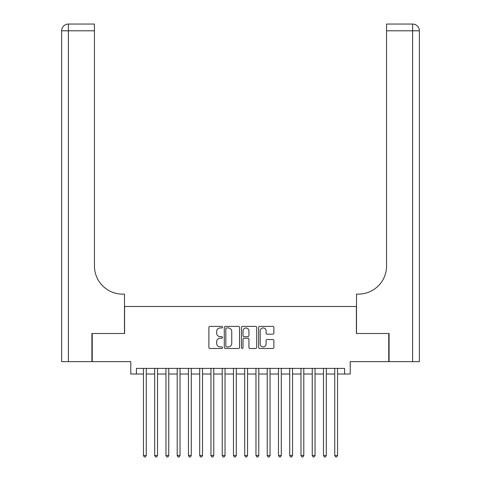 <?xml version="1.0" encoding="UTF-8"?>
<svg xmlns="http://www.w3.org/2000/svg" width="481" height="481" viewBox="0 0 481 481"><rect width="100%" height="100%" fill="white"/><g stroke="black" fill="none" stroke-linecap="round" stroke-linejoin="round"><path stroke-width="0.72" d="M222.499 327.17A0.776 0.776 0 0 0 221.723 326.401L209.987 326.401A1.106 1.106 0 0 0 208.88 327.501L208.88 347.384A1.106 1.106 0 0 0 209.987 348.491L221.723 348.491A0.776 0.776 0 0 0 222.499 347.715A0.776 0.776 0 0 0 221.723 346.945L220.202 346.945A3.535 3.535 0 0 1 216.666 343.41L216.666 341.75A3.535 3.535 0 0 1 220.202 338.215L221.723 338.215A0.776 0.776 0 0 0 222.499 337.446A0.776 0.776 0 0 0 221.723 336.67L220.202 336.67A3.535 3.535 0 0 1 216.666 333.135L216.666 331.481A3.535 3.535 0 0 1 220.202 327.946L221.723 327.946A0.776 0.776 0 0 0 222.499 327.17M272.781 334.187A1.106 1.106 0 0 0 273.887 333.08L273.887 327.501A1.106 1.106 0 0 0 272.781 326.401L259.746 326.401A1.106 1.106 0 0 0 258.64 327.501L258.64 347.384A1.106 1.106 0 0 0 259.746 348.491L272.781 348.491A1.106 1.106 0 0 0 273.887 347.384L273.887 340.644A1.106 1.106 0 0 0 272.781 339.544L267.202 339.544A1.106 1.106 0 0 0 266.095 340.644L266.095 343.987A2.952 2.952 0 0 1 263.143 346.945A2.952 2.952 0 0 1 260.191 343.987L260.191 330.898A2.952 2.952 0 0 1 263.143 327.946A2.952 2.952 0 0 1 266.095 330.898L266.095 333.08A1.106 1.106 0 0 0 267.202 334.187L272.781 334.187M136.412 374.014L136.412 368.392L344.588 368.392L344.588 374.014L350.216 374.014L350.216 361.64L388.756 361.64L388.756 333.507L356.403 333.507L356.403 306.499L124.597 306.499L124.597 333.507L92.244 333.507L92.244 361.64L130.784 361.64L130.784 374.014L143.446 374.014M239.532 327.501A1.106 1.106 0 0 0 238.432 326.401L225.397 326.401A1.106 1.106 0 0 0 224.29 327.501L224.29 347.384A1.106 1.106 0 0 0 225.397 348.491L238.432 348.491A1.106 1.106 0 0 0 239.532 347.384L239.532 327.501M242.568 326.401L255.603 326.401A1.106 1.106 0 0 1 256.71 327.501L256.71 347.384A1.106 1.106 0 0 1 255.603 348.491L250.024 348.491A1.106 1.106 0 0 1 248.924 347.384L248.924 339.321A1.106 1.106 0 0 0 247.817 338.215L244.12 338.215A1.106 1.106 0 0 0 243.013 339.321L243.013 347.715A0.776 0.776 0 0 1 242.238 348.491A0.776 0.776 0 0 1 241.468 347.715L241.468 327.501A1.106 1.106 0 0 1 242.568 326.401M146.254 374.014L154.696 374.014M157.509 374.014L165.951 374.014M168.765 374.014L177.2 374.014M180.014 374.014L188.456 374.014M191.27 374.014L199.705 374.014M202.519 374.014L210.961 374.014M213.774 374.014L222.216 374.014M225.03 374.014L233.465 374.014M236.279 374.014L244.721 374.014M247.535 374.014L255.97 374.014M258.784 374.014L267.226 374.014M270.039 374.014L278.481 374.014M281.295 374.014L289.73 374.014M292.544 374.014L300.986 374.014M303.8 374.014L312.235 374.014M315.049 374.014L323.491 374.014M326.304 374.014L334.746 374.014M337.554 374.014L344.588 374.014M226.611 327.946A0.776 0.776 0 0 0 225.836 328.715L225.836 346.17A0.776 0.776 0 0 0 226.611 346.945L228.21 346.945A3.535 3.535 0 0 0 231.746 343.41L231.746 331.481A3.535 3.535 0 0 0 228.21 327.946L226.611 327.946M248.924 330.952A2.952 2.952 0 0 0 245.965 328A2.952 2.952 0 0 0 243.013 330.952L243.013 335.564A1.106 1.106 0 0 0 244.12 336.67L247.817 336.67A1.106 1.106 0 0 0 248.924 335.564L248.924 330.952M146.254 368.392L146.254 455.489L143.446 455.489L143.446 368.392M146.254 455.489L145.412 456.95L144.288 456.95L143.446 455.489M91.907 333.507L124.483 333.507L124.483 294.119L122.571 294.119A28.132 28.132 0 0 1 94.438 265.987L94.438 30.802L68.386 30.802L68.386 361.64L91.907 361.64L91.907 333.507M68.386 361.64L61.634 361.64L61.634 30.802A6.752 6.752 0 0 1 68.386 24.05L94.438 24.05L94.438 30.802M122.571 294.119A28.132 28.132 0 0 1 94.438 265.987M68.386 24.05A6.752 6.752 0 0 0 61.634 30.802L68.386 30.802L68.386 24.05M389.093 333.507L356.517 333.507L356.517 294.119L358.429 294.119A28.132 28.132 0 0 0 386.562 265.987L386.562 24.05L412.614 24.05A6.752 6.752 0 0 1 419.366 30.802L419.366 361.64L389.093 361.64L389.093 333.507M358.429 294.119A28.132 28.132 0 0 0 386.562 265.987M412.614 361.64L412.614 30.802L419.366 30.802A6.752 6.752 0 0 0 412.614 24.05A6.752 6.752 0 0 1 419.366 30.802A6.752 6.752 0 0 0 412.614 24.05L412.614 30.802L386.562 30.802M157.509 368.392L157.509 455.489L154.696 455.489L154.696 368.392M157.509 455.489L156.668 456.95L155.543 456.95L154.696 455.489M168.765 368.392L168.765 455.489L165.951 455.489L165.951 368.392M168.765 455.489L167.917 456.95L166.793 456.95L165.951 455.489M180.014 368.392L180.014 455.489L177.2 455.489L177.2 368.392M180.014 455.489L179.172 456.95L178.048 456.95L177.2 455.489M191.27 368.392L191.27 455.489L188.456 455.489L188.456 368.392M191.27 455.489L190.422 456.95L189.298 456.95L188.456 455.489M202.519 368.392L202.519 455.489L199.705 455.489L199.705 368.392M202.519 455.489L201.677 456.95L200.553 456.95L199.705 455.489M213.774 368.392L213.774 455.489L210.961 455.489L210.961 368.392M213.774 455.489L212.933 456.95L211.802 456.95L210.961 455.489M225.03 368.392L225.03 455.489L222.216 455.489L222.216 368.392M225.03 455.489L224.182 456.95L223.058 456.95L222.216 455.489M236.279 368.392L236.279 455.489L233.465 455.489L233.465 368.392M236.279 455.489L235.437 456.95L234.313 456.95L233.465 455.489M247.535 368.392L247.535 455.489L244.721 455.489L244.721 368.392M247.535 455.489L246.687 456.95L245.563 456.95L244.721 455.489M258.784 368.392L258.784 455.489L255.97 455.489L255.97 368.392M258.784 455.489L257.942 456.95L256.818 456.95L255.97 455.489M270.039 368.392L270.039 455.489L267.226 455.489L267.226 368.392M270.039 455.489L269.198 456.95L268.067 456.95L267.226 455.489M281.295 368.392L281.295 455.489L278.481 455.489L278.481 368.392M281.295 455.489L280.447 456.95L279.323 456.95L278.481 455.489M292.544 368.392L292.544 455.489L289.73 455.489L289.73 368.392M292.544 455.489L291.702 456.95L290.578 456.95L289.73 455.489M303.8 368.392L303.8 455.489L300.986 455.489L300.986 368.392M303.8 455.489L302.952 456.95L301.827 456.95L300.986 455.489M315.049 368.392L315.049 455.489L312.235 455.489L312.235 368.392M315.049 455.489L314.207 456.95L313.083 456.95L312.235 455.489M326.304 368.392L326.304 455.489L323.491 455.489L323.491 368.392M326.304 455.489L325.457 456.95L324.332 456.95L323.491 455.489M337.554 368.392L337.554 455.489L334.746 455.489L334.746 368.392M337.554 455.489L336.712 456.95L335.588 456.95L334.746 455.489"/></g></svg>
